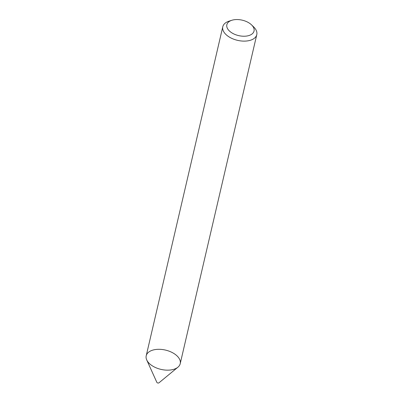 <?xml version="1.0" encoding="UTF-8"?>
<svg xmlns="http://www.w3.org/2000/svg" width="403" height="403" viewBox="0 0 403 403"><rect width="100%" height="100%" fill="white"/><g stroke="black" fill="none" stroke-linecap="round" stroke-linejoin="round"><path stroke-width="0.6" d="M253.502 26.764A17.45 9.909 -166.9 0 1 253.638 26.895A17.45 9.909 -166.9 0 1 256.782 34.648L180.212 363.687A17.45 9.909 -166.9 0 1 160.968 369.385A17.45 9.909 -166.9 0 1 146.218 355.778L222.788 26.734A17.45 9.909 -166.9 0 1 229.03 21.168L231.831 20.276A13.964 7.929 -166.9 0 1 251.412 24.749A13.964 7.929 -166.9 0 1 251.522 24.855A13.964 7.929 -166.9 0 1 248.691 35.615A13.964 7.929 -166.9 0 1 229.619 31.177A13.964 7.929 -166.9 0 1 231.831 20.276M256.782 34.648A17.45 9.909 -166.9 0 1 237.538 40.345A17.45 9.909 -166.9 0 1 222.788 26.734M177.914 367.204L158.933 382.85A1.164 0.66 -166.9 0 1 157.8 382.996A1.164 0.66 -166.9 0 1 156.853 382.366L146.727 359.95A17.45 9.909 -166.9 0 1 155.588 349.517A17.45 9.909 -166.9 0 1 176.932 355.804A17.45 9.909 -166.9 0 1 177.914 367.204A17.45 9.909 -166.9 0 1 160.968 369.385A17.45 9.909 -166.9 0 1 146.727 359.95M251.522 24.855L253.638 26.895"/></g></svg>

